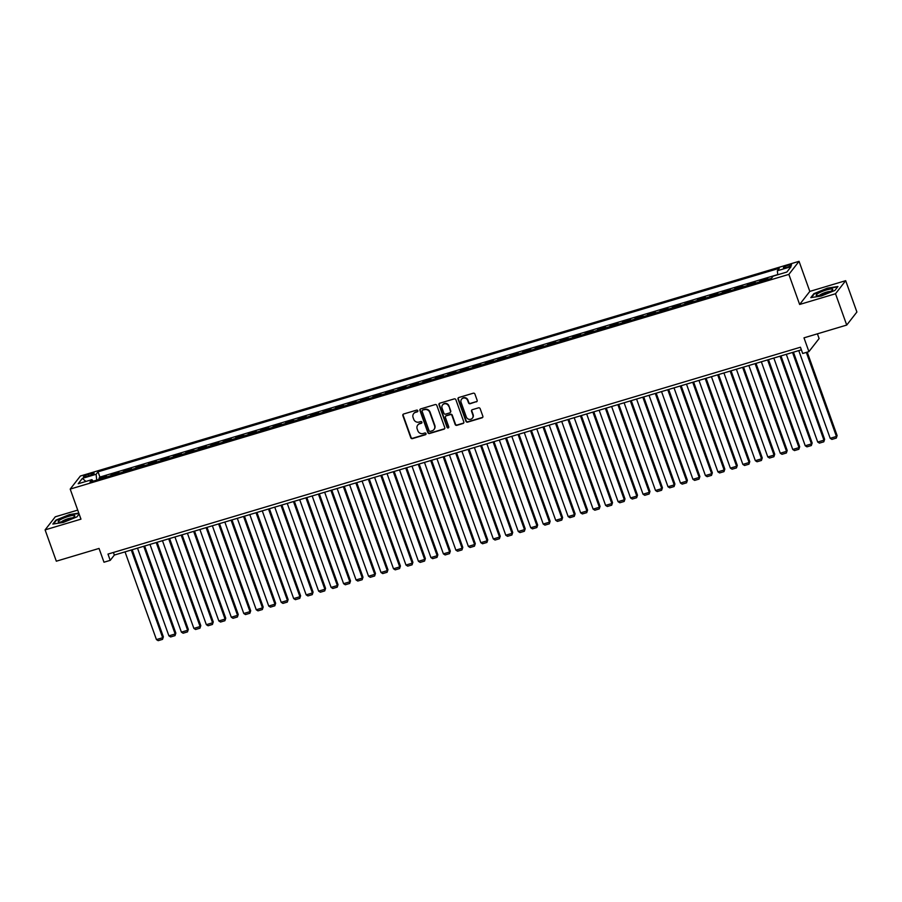 <?xml version="1.0" encoding="UTF-8"?>
<svg xmlns="http://www.w3.org/2000/svg" width="902" height="902" viewBox="0 0 902 902"><rect width="100%" height="100%" fill="white"/><g stroke="black" fill="none" stroke-linecap="round" stroke-linejoin="round"><path stroke-width="1.35" d="M417.818 410.726A0.936 0.879 -142.1 0 0 416.656 410.117L403.634 414.007A1.33 1.252 -142.1 0 0 402.856 415.596L410.782 437.741A1.33 1.252 -142.1 0 0 412.451 438.609L425.462 434.719A0.936 0.879 -142.1 0 0 426.003 433.603A0.936 0.879 -142.1 0 0 424.842 432.994L423.162 433.501A4.251 4.014 -142.1 0 1 417.829 430.728L417.164 428.89A4.251 4.014 -142.1 0 1 419.678 423.782L421.358 423.275A0.936 0.879 -142.1 0 0 421.91 422.159A0.936 0.879 -142.1 0 0 420.749 421.561L419.058 422.057A4.251 4.014 -142.1 0 1 413.736 419.295L413.071 417.446A4.251 4.014 -142.1 0 1 415.585 412.338L417.265 411.842A0.936 0.879 -142.1 0 0 417.818 410.726M788.382 265.188A4.33 0.801 -19.7 0 0 783.421 267.781A4.33 0.801 -19.7 0 0 786.612 267.454A4.33 0.801 -19.7 0 0 791.573 264.861A4.33 0.801 -19.7 0 0 788.382 265.188M476.369 401.875A1.33 1.252 -142.1 0 0 477.147 400.285L474.926 394.073A1.33 1.252 -142.1 0 0 473.257 393.204L458.814 397.523A1.33 1.252 -142.1 0 0 458.024 399.124L465.951 421.257A1.33 1.252 -142.1 0 0 467.619 422.125L482.074 417.806A1.33 1.252 -142.1 0 0 482.852 416.205L480.168 408.707A1.33 1.252 -142.1 0 0 478.5 407.839L472.321 409.688A1.33 1.252 -142.1 0 0 471.532 411.289L472.862 415.01A3.552 3.36 -142.1 0 1 469.085 419.351A3.552 3.36 -142.1 0 1 466.311 416.961L461.091 402.393A3.552 3.36 -142.1 0 1 464.868 398.041A3.552 3.36 -142.1 0 1 467.642 400.432L468.521 402.856A1.33 1.252 -142.1 0 0 470.179 403.724L476.639 401.525A1.33 1.252 -142.1 0 0 477.09 401.277M77.73 510.104L55.281 516.812L45.1 529.88L56.319 561.202L99.051 548.439L103.989 562.217L110.224 560.356L107.981 554.087L800.446 347.225L802.69 353.483L808.925 351.622L819.106 338.554L817.404 333.83M835.511 293.748L845.681 280.68L809.816 291.402L799.634 304.47L835.511 293.748L846.719 325.07L803.986 337.844L808.925 351.622M799.634 304.47L788.867 274.388L70.198 489.087L80.379 476.019L799.048 261.332L788.867 274.388M45.1 529.88L80.966 519.157L70.198 489.087M436.839 405.449A1.33 1.252 -142.1 0 0 435.17 404.581L420.727 408.899A1.33 1.252 -142.1 0 0 419.937 410.5L427.864 432.633A1.33 1.252 -142.1 0 0 429.532 433.501L443.987 429.183A1.33 1.252 -142.1 0 0 444.765 427.582L436.839 405.449M439.77 403.217L454.213 398.898A1.33 1.252 -142.1 0 1 455.882 399.755L463.808 421.899A1.33 1.252 -142.1 0 1 463.03 423.489L456.84 425.338A1.33 1.252 -142.1 0 1 455.172 424.481L451.958 415.495A1.33 1.252 -142.1 0 0 450.301 414.638L446.197 415.856A1.33 1.252 -142.1 0 0 445.408 417.457L448.756 426.804A0.936 0.879 -142.1 0 1 447.764 427.943A0.936 0.879 -142.1 0 1 447.042 427.311L438.981 404.806A1.33 1.252 -142.1 0 1 439.77 403.217M845.681 280.68L856.9 312.013L846.719 325.07M771.413 278.357L766.745 279.755L767.749 278.47L760.262 280.702L760.634 281.774M759.123 282.225A5.412 1.488 -106.6 0 1 759.258 281.999L754.264 283.487L755.267 282.202L747.781 284.434L748.164 285.494M746.653 285.945A5.412 1.488 -106.6 0 1 746.777 285.72L741.782 287.208L742.786 285.923L735.299 288.155L735.682 289.226M734.172 289.677A5.412 1.488 -106.6 0 1 734.296 289.452L729.312 290.94L730.316 289.655L722.829 291.887L723.212 292.947M721.69 293.409A5.412 1.488 -106.6 0 1 721.826 293.173L716.831 294.672L717.834 293.375L710.348 295.619L710.731 296.679M709.22 297.13A5.412 1.488 -106.6 0 1 709.344 296.905L704.361 298.393L705.364 297.108L697.877 299.34L698.249 300.411M696.739 300.862A5.412 1.488 -106.6 0 1 696.874 300.637L691.879 302.125L692.883 300.828L685.396 303.072L685.779 304.132M684.268 304.583A5.412 1.488 -106.6 0 1 684.392 304.357L679.398 305.846L680.401 304.56L672.915 306.793L673.298 307.864M671.787 308.315A5.412 1.488 -106.6 0 1 671.911 308.089L666.928 309.578L667.931 308.292L660.444 310.525L660.828 311.585M659.306 312.036A5.412 1.488 -106.6 0 1 659.441 311.81L654.446 313.31L655.45 312.013L647.963 314.257L648.346 315.317M646.835 315.768A5.412 1.488 -106.6 0 1 646.959 315.542L641.976 317.03L642.979 315.745L635.493 317.978L635.865 319.049M634.354 319.5A5.412 1.488 -106.6 0 1 634.489 319.263L629.495 320.762L630.498 319.466L623.011 321.71L623.395 322.769M621.884 323.22A5.412 1.488 -106.6 0 1 622.008 322.995L617.013 324.483L618.017 323.198L610.53 325.43L610.913 326.501M609.402 326.952A5.412 1.488 -106.6 0 1 609.526 326.727L604.543 328.215L605.546 326.93L598.06 329.162L598.443 330.222M596.932 330.673A5.412 1.488 -106.6 0 1 597.056 330.448L592.062 331.936L593.065 330.651L585.578 332.883L585.962 333.954M584.451 334.405A5.412 1.488 -106.6 0 1 584.575 334.18L579.591 335.668L580.595 334.383L573.108 336.615L573.492 337.675M571.969 338.137A5.412 1.488 -106.6 0 1 572.105 337.9L567.11 339.4L568.113 338.103L560.627 340.347L561.01 341.407M559.499 341.858A5.412 1.488 -106.6 0 1 559.623 341.632L554.629 343.121L555.632 341.835L548.157 344.068L548.529 345.139M547.018 345.59A5.412 1.488 -106.6 0 1 547.142 345.365L542.158 346.853L543.162 345.556L535.675 347.8L536.059 348.86M534.548 349.311A5.412 1.488 -106.6 0 1 534.672 349.085L529.677 350.574L530.68 349.288L523.194 351.521L523.577 352.592M522.066 353.043A5.412 1.488 -106.6 0 1 522.19 352.817L517.207 354.306L518.21 353.02L510.724 355.253L511.107 356.313M509.585 356.764A5.412 1.488 -106.6 0 1 509.72 356.538L504.725 358.038L505.729 356.741L498.242 358.985L498.626 360.045M497.115 360.496A5.412 1.488 -106.6 0 1 497.239 360.27L492.244 361.758L493.259 360.473L485.772 362.705L486.144 363.765M484.633 364.228A5.412 1.488 -106.6 0 1 484.769 363.991L479.774 365.49L480.777 364.194L473.291 366.438L473.674 367.497M472.163 367.948A5.412 1.488 -106.6 0 1 472.287 367.723L467.292 369.211L468.296 367.926L460.809 370.158L461.193 371.229M459.682 371.68A5.412 1.488 -106.6 0 1 459.806 371.455L454.822 372.943L455.826 371.658L448.339 373.89L448.722 374.95M447.2 375.401A5.412 1.488 -106.6 0 1 447.336 375.176L442.341 376.664L443.344 375.379L435.858 377.611L436.241 378.682M434.73 379.133A5.412 1.488 -106.6 0 1 434.854 378.908L429.871 380.396L430.874 379.111L423.388 381.343L423.76 382.403M422.249 382.854A5.412 1.488 -106.6 0 1 422.384 382.628L417.389 384.128L418.393 382.831L410.906 385.075L411.289 386.135M409.779 386.586A5.412 1.488 -106.6 0 1 409.903 386.36L404.908 387.849L405.911 386.563L398.425 388.796L398.808 389.867M397.297 390.318A5.412 1.488 -106.6 0 1 397.421 390.092L392.438 391.581L393.441 390.284L385.955 392.528L386.338 393.588M384.816 394.039A5.412 1.488 -106.6 0 1 384.951 393.813L379.956 395.302L380.96 394.016L373.473 396.249L373.856 397.32M372.346 397.771A5.412 1.488 -106.6 0 1 372.47 397.545L367.486 399.034L368.49 397.748L361.003 399.981L361.375 401.04M359.864 401.491A5.412 1.488 -106.6 0 1 359.999 401.266L355.005 402.754L356.008 401.469L348.522 403.713L348.905 404.772M347.394 405.223A5.412 1.488 -106.6 0 1 347.518 404.998L342.523 406.486L343.527 405.201L336.04 407.433L336.423 408.493M334.913 408.956A5.412 1.488 -106.6 0 1 335.037 408.719L330.053 410.218L331.057 408.922L323.57 411.165L323.953 412.225M322.431 412.676A5.412 1.488 -106.6 0 1 322.566 412.451L317.572 413.939L318.575 412.654L311.089 414.886L311.472 415.957M309.961 416.408A5.412 1.488 -106.6 0 1 310.085 416.183L305.101 417.671L306.105 416.386L298.618 418.618L298.99 419.678M297.48 420.129A5.412 1.488 -106.6 0 1 297.615 419.904L292.62 421.392L293.624 420.106L286.137 422.339L286.52 423.41M285.009 423.861A5.412 1.488 -106.6 0 1 285.133 423.636L280.139 425.124L281.142 423.839L273.656 426.071L274.039 427.131M272.528 427.582A5.412 1.488 -106.6 0 1 272.652 427.356L267.668 428.856L268.672 427.559L261.185 429.803L261.569 430.863M260.047 431.314A5.412 1.488 -106.6 0 1 260.182 431.088L255.187 432.577L256.191 431.291L248.704 433.524L249.087 434.595M247.576 435.046A5.412 1.488 -106.6 0 1 247.7 434.809L242.717 436.309L243.72 435.012L236.234 437.256L236.606 438.316M235.095 438.767A5.412 1.488 -106.6 0 1 235.23 438.541L230.235 440.029L231.239 438.744L223.752 440.977L224.136 442.048M222.625 442.499A5.412 1.488 -106.6 0 1 222.749 442.273L217.754 443.761L218.758 442.476L211.282 444.709L211.654 445.768M210.143 446.219A5.412 1.488 -106.6 0 1 210.267 445.994L205.284 447.482L206.287 446.197L198.801 448.441L199.184 449.5M197.673 449.951A5.412 1.488 -106.6 0 1 197.797 449.726L192.802 451.214L193.806 449.929L186.319 452.161L186.703 453.221M185.192 453.683A5.412 1.488 -106.6 0 1 185.316 453.447L180.332 454.946L181.336 453.65L173.849 455.893L174.233 456.953M172.71 457.404A5.412 1.488 -106.6 0 1 172.846 457.179L167.851 458.667L168.854 457.382L161.368 459.614L161.751 460.685M160.24 461.136A5.412 1.488 -106.6 0 1 160.364 460.911L155.37 462.399L156.384 461.102L148.898 463.346L149.27 464.406M147.759 464.857A5.412 1.488 -106.6 0 1 147.894 464.631L142.899 466.12L143.903 464.834L136.416 467.067L136.8 468.138M135.289 468.589A5.412 1.488 -106.6 0 1 135.413 468.363L130.418 469.852L131.421 468.566L123.935 470.799L124.318 471.859M122.807 472.31A5.412 1.488 -106.6 0 1 122.931 472.084L117.948 473.584L118.951 472.287L111.465 474.531L110.461 475.816A5.412 1.488 73.4 0 0 110.326 476.042M111.848 475.591L111.465 474.531M86.569 476.56L89.309 475.737A4.194 0.778 -19.7 0 0 94.112 473.223A4.194 0.778 -19.7 0 0 91.023 473.55L88.272 474.373A4.194 0.778 -19.7 0 0 83.469 476.876A4.194 0.778 -19.7 0 0 86.569 476.56M777.761 274.76L777.332 270.769L779.26 268.3L98.025 471.814L96.097 474.283L96.728 480.101M777.332 270.769L791.054 266.665L786.871 272.032L773.149 276.136L771.221 278.605L89.986 482.119L91.914 479.65L78.192 483.743L82.375 478.376L96.097 474.283M777.749 274.58L99.908 477.068L98.983 478.252L106.47 476.019L105.466 477.305A5.412 1.488 73.4 0 0 105.342 477.53M122.931 472.084L123.935 470.799M135.413 468.363L136.416 467.067M147.894 464.631L148.898 463.346M160.364 460.911L161.368 459.614M172.846 457.179L173.849 455.893M185.316 453.447L186.319 452.161M197.797 449.726L198.801 448.441M210.267 445.994L211.282 444.709M222.749 442.273L223.752 440.977M235.23 438.541L236.234 437.256M247.7 434.809L248.704 433.524M260.182 431.088L261.185 429.803M272.652 427.356L273.656 426.071M285.133 423.636L286.137 422.339M297.615 419.904L298.618 418.618M310.085 416.183L311.089 414.886M322.566 412.451L323.57 411.165M335.037 408.719L336.04 407.433M347.518 404.998L348.522 403.713M359.999 401.266L361.003 399.981M372.47 397.545L373.473 396.249M384.951 393.813L385.955 392.528M397.421 390.092L398.425 388.796M409.903 386.36L410.906 385.075M422.384 382.628L423.388 381.343M434.854 378.908L435.858 377.611M447.336 375.176L448.339 373.89M459.806 371.455L460.809 370.158M472.287 367.723L473.291 366.438M484.769 363.991L485.772 362.705M497.239 360.27L498.242 358.985M509.72 356.538L510.724 355.253M522.19 352.817L523.194 351.521M534.672 349.085L535.675 347.8M547.142 345.365L548.157 344.068M559.623 341.632L560.627 340.347M572.105 337.9L573.108 336.615M584.575 334.18L585.578 332.883M597.056 330.448L598.06 329.162M609.526 326.727L610.53 325.43M622.008 322.995L623.011 321.71M634.489 319.263L635.493 317.978M646.959 315.542L647.963 314.257M659.441 311.81L660.444 310.525M671.911 308.089L672.915 306.793M684.392 304.357L685.396 303.072M696.874 300.637L697.877 299.34M709.344 296.905L710.348 295.619M721.826 293.173L722.829 291.887M734.296 289.452L735.299 288.155M746.777 285.72L747.781 284.434M759.258 281.999L760.262 280.702M809.816 291.402L799.048 261.332M110.224 560.356L114.351 555.057L801.371 349.818M113.415 552.464L114.351 555.057M99.367 479.323L98.983 478.252M99.908 477.068L98.025 471.814M93.143 481.172L91.914 479.65M85.904 481.442L82.375 478.376M78.812 513.114L69.477 514.557L55.901 520.127L52.835 524.062L63.343 522.427L76.918 516.869L79.128 514.027L76.918 516.869M837.947 286.498L827.438 288.133L813.863 293.691L810.808 297.626L821.316 296.003L834.88 290.433L837.947 286.498M417.806 411.357A0.936 0.879 -142.1 0 1 417.547 411.481L415.856 411.988A4.251 4.014 -142.1 0 0 413.781 413.488M417.874 424.932A4.251 4.014 -142.1 0 1 419.949 423.433L421.64 422.925A0.936 0.879 -142.1 0 0 421.899 422.79M403.183 414.255A1.33 1.252 -142.1 0 0 403.126 415.247L411.053 437.391A1.33 1.252 -142.1 0 0 412.721 438.248L425.733 434.358A0.936 0.879 -142.1 0 0 425.992 434.234M420.264 409.147A1.33 1.252 -142.1 0 0 420.208 410.139L428.146 432.283A1.33 1.252 -142.1 0 0 429.803 433.152L444.258 428.833A1.33 1.252 -142.1 0 0 444.709 428.585M422.688 410.218A0.936 0.879 -142.1 0 0 422.136 411.335L429.093 430.773A0.936 0.879 -142.1 0 0 430.265 431.37L432.035 430.84A4.251 4.014 -142.1 0 0 434.55 425.744L429.792 412.451A4.251 4.014 -142.1 0 0 424.459 409.688L422.959 409.869A0.936 0.879 -142.1 0 0 422.418 410.354M434.11 429.341A4.251 4.014 -142.1 0 0 434.82 425.383L434.55 425.744M422.959 409.869L424.741 409.339A4.251 4.014 -142.1 0 1 430.062 412.101L434.82 425.383M445.735 416.115A1.33 1.252 -142.1 0 1 446.467 415.506L450.572 414.277A1.33 1.252 -142.1 0 1 452.24 415.145L455.454 424.12A1.33 1.252 -142.1 0 0 457.111 424.989L463.301 423.139A1.33 1.252 -142.1 0 0 463.752 422.891M439.308 403.465A1.33 1.252 -142.1 0 0 439.263 404.457L447.313 426.962A0.936 0.879 -142.1 0 0 448.745 427.435M448.621 406.182A3.552 3.36 -142.1 0 0 442.544 404.975A3.552 3.36 -142.1 0 0 442.07 408.144L443.908 413.274A1.33 1.252 -142.1 0 0 445.577 414.142L449.681 412.913A1.33 1.252 -142.1 0 0 450.459 411.312L448.903 405.832A3.552 3.36 -142.1 0 0 442.69 404.806M450.414 412.304A1.33 1.252 -142.1 0 0 450.741 410.962L450.459 411.312M448.903 405.832L450.741 410.962M461.711 399.056A3.552 3.36 -142.1 0 1 467.924 400.082L468.792 402.506A1.33 1.252 -142.1 0 0 470.461 403.374L476.639 401.525M472.524 417.987A3.552 3.36 -142.1 0 0 473.144 414.649L472.862 415.01M471.859 409.936A1.33 1.252 -142.1 0 0 471.814 410.929L473.144 414.649M458.351 397.771A1.33 1.252 -142.1 0 0 458.306 398.763L466.233 420.907A1.33 1.252 -142.1 0 0 467.89 421.764L482.344 417.446A1.33 1.252 -142.1 0 0 482.795 417.198M131.264 550.006L162.676 637.725L156.441 639.586L125.028 551.866M163.363 636.835L162.529 639.371L163.363 636.835L132.177 549.735M162.529 639.371L158.166 640.668L156.441 639.586M68.281 516.451A8.806 1.624 -19.7 0 0 60.118 519.845A8.806 1.624 -19.7 0 0 58.833 522.055A8.806 1.624 -19.7 0 0 64.707 521.04A8.806 1.624 -19.7 0 0 74.516 516.44A8.806 1.624 -19.7 0 0 68.281 516.451M72.307 517.973A6.021 1.116 -19.7 0 0 68.248 518.661A6.021 1.116 -19.7 0 0 61.516 521.841M53.489 523.961L56.319 520.33L69.465 514.941L78.936 513.463M818.339 293.263A8.806 1.624 -19.7 0 0 816.806 295.619A8.806 1.624 -19.7 0 0 830.595 291.357A8.806 1.624 -19.7 0 0 832.478 290.004A8.806 1.624 -19.7 0 0 828.464 289.429A8.806 1.624 -19.7 0 0 818.339 293.263M830.28 291.538A6.021 1.116 -19.7 0 0 820.797 294.447A6.021 1.116 -19.7 0 0 819.49 295.405M811.45 297.525L814.28 293.894L827.438 288.505L837.62 286.926L834.88 290.433M143.745 546.274L175.157 633.993L168.911 635.854L137.51 548.134M175.845 633.114L175.011 635.639L175.845 633.114L144.647 546.003M175.011 635.639L170.636 636.947L168.911 635.854M156.226 542.553L187.627 630.272L181.392 632.133L149.98 544.413M188.315 629.382L187.481 631.907L188.315 629.382L157.128 542.282M187.481 631.907L183.117 633.215L181.392 632.133M168.697 538.821L200.109 626.54L193.874 628.401L162.461 540.681M200.796 625.661L199.962 628.187L200.796 625.661L169.61 538.55M199.962 628.187L195.599 629.495L193.874 628.401M181.178 535.089L212.579 622.808L206.344 624.68L174.932 536.961M213.267 621.929L212.432 624.455L213.267 621.929L182.08 534.818M212.432 624.455L208.069 625.762L206.344 624.68M193.648 531.368L225.06 619.088L218.825 620.948L187.413 533.229M225.748 618.208L224.914 620.734L225.748 618.208L194.561 531.098M224.914 620.734L220.55 622.03L218.825 620.948M206.13 527.636L237.542 615.356L231.295 617.227L199.894 529.508M238.229 614.476L237.395 617.002L238.229 614.476L207.032 527.366M237.395 617.002L233.02 618.31L231.295 617.227M218.611 523.915L250.012 611.635L243.777 613.495L212.365 525.776M250.7 610.744L249.865 613.27L250.7 610.744L219.513 523.645M249.865 613.27L245.502 614.578L243.777 613.495M231.081 520.183L262.493 607.903L256.247 609.763L224.846 522.044M263.181 607.023L262.347 609.549L263.181 607.023L231.994 519.913M262.347 609.549L257.972 610.857L256.247 609.763M243.563 516.451L274.963 604.182L268.728 606.043L237.316 518.323M275.651 603.291L274.817 605.817L275.651 603.291L244.465 516.181M274.817 605.817L270.453 607.125L268.728 606.043M256.033 512.731L287.445 600.45L281.21 602.311L249.798 514.591M288.133 599.571L287.298 602.096L288.133 599.571L256.946 512.46M287.298 602.096L282.935 603.393L281.21 602.311M268.514 508.999L299.926 596.718L293.68 598.59L262.279 510.87M300.614 595.839L299.78 598.364L300.614 595.839L269.416 508.728M299.78 598.364L295.405 599.672L293.68 598.59M280.984 505.278L312.396 592.997L306.161 594.858L274.749 507.138M313.084 592.118L312.25 594.643L313.084 592.118L281.898 505.007M312.25 594.643L307.886 595.94L306.161 594.858M293.466 501.546L324.878 589.265L318.632 591.137L287.231 503.406M325.566 588.386L324.731 590.911L325.566 588.386L294.368 501.275M324.731 590.911L320.357 592.219L318.632 591.137M305.947 497.825L337.348 585.545L331.113 587.405L299.701 499.685M338.036 584.654L337.201 587.179L338.036 584.654L306.849 497.554M337.201 587.179L332.838 588.487L331.113 587.405M318.417 494.093L349.829 581.813L343.594 583.673L312.182 495.953M350.517 580.933L349.683 583.459L350.517 580.933L319.331 493.822M349.683 583.459L345.319 584.767L343.594 583.673M330.899 490.361L362.311 578.081L356.065 579.952L324.664 492.233M362.999 577.201L362.164 579.727L362.999 577.201L331.801 490.09M362.164 579.727L357.79 581.035L356.065 579.952M343.369 486.64L374.781 574.36L368.546 576.22L337.134 488.501M375.469 573.48L374.634 576.006L375.469 573.48L344.282 486.37M374.634 576.006L370.271 577.303L368.546 576.22M355.85 482.908L387.262 570.628L381.016 572.499L349.615 484.78M387.95 569.748L387.116 572.274L387.95 569.748L356.752 482.638M387.116 572.274L382.741 573.582L381.016 572.499M368.332 479.188L399.733 566.907L393.498 568.767L362.085 481.048M400.42 566.016L399.586 568.553L400.42 566.016L369.234 478.917M399.586 568.553L395.223 569.85L393.498 568.767M380.802 475.455L412.214 563.175L405.979 565.035L374.567 477.316M412.902 562.296L412.067 564.821L412.902 562.296L381.715 475.185M412.067 564.821L407.704 566.129L405.979 565.035M393.283 471.723L424.684 559.454L418.449 561.315L387.048 473.595M425.372 558.563L424.549 561.089L425.372 558.563L394.185 471.453M424.549 561.089L420.174 562.397L418.449 561.315M405.753 468.003L437.166 555.722L430.93 557.583L399.518 469.863M437.853 554.843L437.019 557.368L437.853 554.843L406.667 467.732M437.019 557.368L432.656 558.665L430.93 557.583M418.235 464.271L449.647 551.99L443.401 553.862L412 466.142M450.335 551.111L449.5 553.636L450.335 551.111L419.137 464M449.5 553.636L445.126 554.944L443.401 553.862M430.716 460.55L462.117 548.269L455.882 550.13L424.47 462.41M462.805 547.39L461.971 549.916L462.805 547.39L431.618 460.279M461.971 549.916L457.607 551.212L455.882 550.13M443.186 456.818L474.599 544.537L468.363 546.409L436.951 458.678M475.286 543.658L474.452 546.184L475.286 543.658L444.1 456.547M474.452 546.184L470.089 547.491L468.363 546.409M455.668 453.097L487.069 540.817L480.834 542.677L449.421 454.958M487.757 539.926L486.922 542.452L487.757 539.926L456.57 452.827M486.922 542.452L482.559 543.759L480.834 542.677M468.138 449.365L499.55 537.085L493.315 538.945L461.903 451.225M500.238 536.205L499.404 538.731L500.238 536.205L469.051 449.095M499.404 538.731L495.04 540.039L493.315 538.945M480.619 445.633L512.032 533.353L505.785 535.224L474.384 447.505M512.719 532.473L511.885 534.999L512.719 532.473L481.521 445.362M511.885 534.999L507.51 536.307L505.785 535.224M493.101 441.912L524.502 529.632L518.267 531.492L486.854 443.773M525.189 528.752L524.355 531.278L525.189 528.752L494.003 441.642M524.355 531.278L519.992 532.575L518.267 531.492M505.571 438.18L536.983 525.9L530.748 527.771L499.336 440.052M537.671 525.02L536.837 527.546L537.671 525.02L506.484 437.91M536.837 527.546L532.473 528.854L530.748 527.771M518.052 434.46L549.453 522.179L543.218 524.039L511.806 436.32M550.141 521.288L549.307 523.825L550.141 521.288L518.954 434.189M549.307 523.825L544.943 525.122L543.218 524.039M530.523 430.728L561.935 518.447L555.7 520.307L524.288 432.588M562.622 517.568L561.788 520.093L562.622 517.568L531.436 430.457M561.788 520.093L557.425 521.401L555.7 520.307M543.004 427.007L574.416 514.726L568.17 516.587L536.769 428.867M575.104 513.836L574.27 516.361L575.104 513.836L543.906 426.725M574.27 516.361L569.895 517.669L568.17 516.587M555.485 423.275L586.886 510.994L580.651 512.855L549.239 425.135M587.574 510.115L586.74 512.64L587.574 510.115L556.387 423.004M586.74 512.64L582.376 513.937L580.651 512.855M567.956 419.543L599.368 507.262L593.121 509.134L561.721 421.414M600.056 506.383L599.221 508.908L600.056 506.383L568.869 419.272M599.221 508.908L594.858 510.216L593.121 509.134M580.437 415.822L611.838 503.541L605.603 505.402L574.191 417.682M612.526 502.662L611.691 505.188L612.526 502.662L581.339 415.551M611.691 505.188L607.328 506.484L605.603 505.402M592.907 412.09L624.319 499.809L618.084 501.681L586.672 413.95M625.007 498.93L624.173 501.456L625.007 498.93L593.82 411.819M624.173 501.456L619.809 502.764L618.084 501.681M605.389 408.369L636.801 496.089L630.554 497.949L599.153 410.23M637.488 495.198L636.654 497.724L637.488 495.198L606.291 408.099M636.654 497.724L632.279 499.031L630.554 497.949M617.87 404.637L649.271 492.357L643.036 494.217L611.624 406.498M649.959 491.477L649.124 494.003L649.959 491.477L618.772 404.367M649.124 494.003L644.761 495.311L643.036 494.217M630.34 400.905L661.752 488.636L655.506 490.496L624.105 402.777M662.44 487.745L661.606 490.271L662.44 487.745L631.253 400.635M661.606 490.271L657.231 491.579L655.506 490.496M642.822 397.184L674.222 484.904L667.987 486.764L636.575 399.045M674.91 484.024L674.076 486.55L674.91 484.024L643.724 396.914M674.076 486.55L669.712 487.847L667.987 486.764M655.292 393.452L686.704 481.172L680.469 483.044L649.057 395.324M687.392 480.292L686.557 482.818L687.392 480.292L656.205 393.182M686.557 482.818L682.194 484.126L680.469 483.044M667.773 389.732L699.185 477.451L692.939 479.312L661.538 391.592M699.873 476.56L699.039 479.097L699.873 476.56L668.675 389.461M699.039 479.097L694.664 480.394L692.939 479.312M680.243 386L711.655 473.719L705.42 475.579L674.008 387.86M712.343 472.84L711.509 475.365L712.343 472.84L681.157 385.729M711.509 475.365L707.145 476.673L705.42 475.579M692.725 382.279L724.137 469.998L717.891 471.859L686.49 384.139M724.825 469.108L723.99 471.633L724.825 469.108L693.627 382.008M723.99 471.633L719.616 472.941L717.891 471.859M705.206 378.547L736.607 466.266L730.372 468.127L698.96 380.407M737.295 465.387L736.46 467.912L737.295 465.387L706.108 378.276M736.46 467.912L732.097 469.209L730.372 468.127M717.676 374.815L749.088 462.534L742.853 464.406L711.441 376.686M749.776 461.655L748.942 464.18L749.776 461.655L718.59 374.544M748.942 464.18L744.578 465.488L742.853 464.406M730.158 371.094L761.57 458.814L755.324 460.674L723.923 372.954M762.246 457.934L761.423 460.46L762.246 457.934L731.06 370.823M761.423 460.46L757.049 461.756L755.324 460.674M742.628 367.362L774.04 455.082L767.805 456.953L736.393 369.222M774.728 454.202L773.893 456.728L774.728 454.202L743.541 367.091M773.893 456.728L769.53 458.036L767.805 456.953M755.109 363.641L786.521 451.361L780.275 453.221L748.874 365.502M787.209 450.47L786.375 452.996L787.209 450.47L756.011 363.371M786.375 452.996L782 454.304L780.275 453.221M767.591 359.909L798.992 447.629L792.757 449.489L761.344 361.77M799.679 446.749L798.845 449.275L799.679 446.749L768.493 359.639M798.845 449.275L794.482 450.583L792.757 449.489M780.061 356.177L811.473 443.908L805.238 445.768L773.826 358.049M812.161 443.017L811.326 445.543L812.161 443.017L780.974 355.907M811.326 445.543L806.963 446.851L805.238 445.768M792.542 352.457L823.943 440.176L817.708 442.036L786.307 354.317M824.631 439.297L823.808 441.822L824.631 439.297L793.444 352.186M823.808 441.822L819.433 443.119L817.708 442.036M806.332 352.4L836.425 436.444L830.19 438.316L798.777 350.596M837.112 435.565L836.278 438.09L837.112 435.565L807.234 352.13M836.278 438.09L831.915 439.398L830.19 438.316M110.461 475.816L105.466 477.305M88.813 475.884L88.272 474.373M91.519 474.948L91.023 473.55"/></g></svg>
